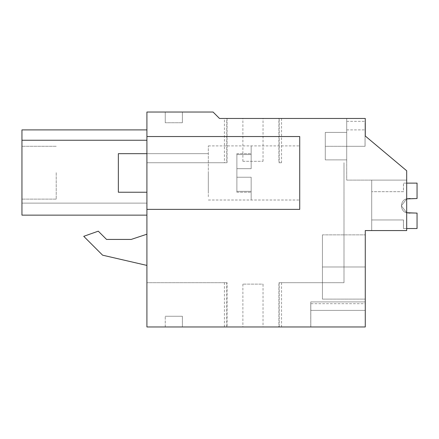 <?xml version="1.0" encoding="UTF-8"?>
<svg xmlns="http://www.w3.org/2000/svg" width="439" height="439" viewBox="0 0 439 439"><rect width="100%" height="100%" fill="white"/><g stroke="black" fill="none" stroke-linecap="round" stroke-linejoin="round"><path stroke-width="0.33" stroke-dasharray="2.19 1.65" d="M227.056 118.459L227.056 162.732L146.911 162.732L146.911 112.033L146.911 162.732L226.754 162.732L226.754 118.459L224.417 118.459L227.056 118.459L219.5 118.459L213.074 112.033L146.911 112.033L213.074 112.033L219.5 118.459L213.074 112.033L146.911 112.033L146.911 136.54L299.722 136.54L299.722 209.376L299.722 136.54L146.911 136.54L299.722 136.54L299.722 209.376L146.911 209.376L146.911 326.967L146.911 282.694L146.911 326.967L365.275 326.967L365.275 230.568L406.69 230.568L406.69 170.766L365.275 136.013L365.275 118.459L346.711 118.459L346.711 180.105L406.69 180.105L346.711 180.105L346.711 118.459L346.711 180.105L406.69 180.105L346.711 180.105L346.711 118.459L365.275 118.459L346.711 118.459L365.275 118.459L365.275 136.013L406.69 170.766L406.69 180.105L371.701 180.105L371.701 230.568L371.701 180.105L371.701 230.568L371.701 180.105L406.69 180.105L406.69 230.568L406.69 180.105L406.69 230.568L365.275 230.568L365.275 326.967L365.275 310.395L310.774 310.395L310.763 301.917L365.275 301.917L365.275 310.395L310.796 310.395L365.275 310.395L365.275 303.684L310.807 303.684L310.807 326.967L310.763 301.917L310.763 326.967L365.275 326.967L365.275 301.917L365.275 326.967L365.275 303.684L365.275 326.967L278.908 326.967L281.542 326.967L279.204 326.967L279.204 282.694L281.542 282.694L278.908 282.694L278.908 326.967M182.404 112.033L165.245 112.033L182.404 112.033L182.404 122.744L165.245 122.744L182.404 122.744L165.245 122.744L182.404 122.744L182.404 112.033L182.383 122.744L182.383 112.033L165.245 112.033L165.267 122.744L165.245 112.033L182.404 112.033M219.5 118.459L365.275 118.459L365.275 136.013L406.69 170.766L406.69 180.105L371.701 180.105L406.69 180.105L406.69 170.766L365.275 136.013L365.275 118.459L365.275 136.013L406.69 170.766L406.69 230.568L365.275 230.568L365.275 326.967L310.763 326.967L365.275 326.967L310.763 326.967L310.763 301.917L365.275 301.917L365.275 326.967L310.796 326.967L310.796 310.395L365.275 310.395L365.275 326.967L310.807 326.967L310.807 303.684L310.796 310.395L310.807 303.684L365.275 303.684L365.275 326.967L279.204 326.967M146.911 209.376L299.722 209.376L146.911 209.376L146.911 136.54M146.911 172.955L146.911 192.238L146.911 172.955M146.911 129.895L21.95 129.895L21.95 140.25L146.911 140.25L21.95 140.25L21.95 129.895L21.95 215.143L21.95 203.12L146.911 203.12L146.911 215.143L146.911 129.895L146.911 215.143L146.911 203.12L21.95 203.12L21.95 215.143L146.911 215.143L146.911 129.895L146.911 215.143L21.95 215.143L146.911 215.143M146.911 234.196L146.911 265.419L146.911 234.196L131.201 239.431L106.54 239.431L98.281 231.172L83.739 236.325L102.6 255.185L146.911 265.419M278.908 118.459L365.275 118.459L365.275 136.013L406.69 170.766L406.69 230.568L406.69 170.766L365.275 136.013L365.275 118.459L278.908 118.459L278.908 162.732L281.542 162.732L279.204 162.732L279.204 118.459M281.542 118.459L281.542 162.732M226.754 118.459L224.422 118.459L224.417 162.732L227.056 162.732M261.803 118.459L242.888 118.459L261.803 118.459M365.275 299.113L365.275 234.854L365.275 299.118L365.275 266.983L365.275 299.118L322.429 299.113L322.429 266.983L322.429 299.118L322.429 266.983L365.275 266.983L365.275 234.854L365.275 266.983L322.429 266.983L322.429 234.854L322.429 266.983L365.275 266.983L322.429 266.983L322.429 299.118L365.275 299.118M227.056 326.967L146.911 326.967L227.056 326.967L227.056 282.694L146.911 282.694L227.056 282.694M224.417 326.967L224.417 282.694M165.267 326.967L182.404 326.967L182.404 316.256L165.245 316.256L182.404 316.256L182.404 326.967L182.383 316.256L165.245 316.256L182.404 316.256L182.404 326.967L165.245 326.967L165.245 316.256L165.267 326.967M263.016 326.967L242.888 326.967L263.016 326.967L263.027 284.121L242.888 284.121L263.016 284.121M299.722 149.211L299.722 200.014L299.722 149.211M165.245 112.033L165.267 122.744L165.245 112.033M226.754 162.732L224.422 162.732M226.754 326.967L226.754 282.694M208.322 172.955L208.322 192.238L208.322 172.955M21.95 140.25L146.911 140.25L21.95 140.25L21.95 215.143L21.95 203.12L146.911 203.12L21.95 203.12L21.95 215.143L21.95 140.25L146.911 140.25M346.711 146.308L346.711 121.318L346.711 159.873L346.711 121.318L346.711 159.873L346.711 146.308L365.045 146.308L365.056 130.367L365.067 146.308L365.05 122.98L365.072 146.308L365.05 122.98L365.072 146.308L346.711 146.308L365.072 146.308L346.711 146.308L365.039 146.308L365.05 122.98L365.072 146.308L365.05 122.98L365.039 146.308L346.711 146.308L365.045 146.308L325.288 146.308L325.288 132.402L325.288 159.873L325.288 132.402L325.288 159.873L325.288 146.308L346.711 146.308M279.204 282.694L343.995 282.694L343.995 162.732L343.995 282.694L278.908 282.694M279.204 162.732L278.908 162.732M242.893 161.305L263.027 161.305L242.893 161.305M322.429 234.86L365.275 234.86L322.429 234.854L322.429 266.983L322.429 234.854L365.275 234.854L322.429 234.854M208.322 196.699L208.322 145.902L208.322 196.699M406.69 230.568L371.701 230.568L406.69 230.568M21.95 172.697L21.95 199.119L21.95 172.697M346.711 159.873L325.288 159.873L346.711 159.873M56.225 172.697L56.225 199.119L56.225 172.697M251.168 149.211L251.168 168.675L251.168 145.902L251.168 168.675L251.168 153.677L251.168 168.675L236.884 168.675L236.884 177.241L251.168 177.241L251.168 200.014L251.168 177.241L251.168 192.238L251.168 177.241L236.884 177.241L236.884 168.675L251.168 168.675L236.884 168.675L251.168 168.675L251.168 149.211M236.884 177.241L251.168 177.241L236.884 177.241L236.884 192.238L236.884 177.241L251.168 177.241L251.168 200.014L251.168 177.241L251.168 192.238L251.168 177.241L236.884 177.241L236.884 154.572L236.884 177.241L251.168 177.241L236.884 177.241L236.884 191.344L251.168 191.344L236.884 191.344L236.884 192.238L236.884 177.241M118.349 172.955L118.349 192.238L118.349 153.677L118.349 192.238L118.349 153.677L208.322 153.677L146.911 153.677M236.884 154.572L236.884 153.677L236.884 154.572L251.168 154.572L251.168 153.677L251.168 168.675L251.168 154.572L236.884 154.572L236.884 168.675L251.168 168.675L236.884 168.675L251.168 168.675L236.884 168.675L236.884 153.677L236.884 154.572L251.168 154.572L236.884 154.572M236.884 191.344L251.168 191.344L236.884 191.344M409.911 213.113L407.82 212.931C399.38 212.663 399.386 198.971 407.82 198.702L409.872 198.527L407.82 198.702C399.386 198.971 399.38 212.663 407.82 212.931L417.012 213.113L417.012 228.527L403.446 228.527L417.05 228.527L417.012 213.113L409.872 213.113L417.05 213.113L417.05 228.527L403.485 228.527L403.485 219.955L371.701 219.955L371.701 191.678L371.701 219.955L403.485 219.955L371.701 219.955L371.701 191.678L371.701 219.955L403.485 219.955L403.446 228.527L403.446 219.955L403.446 228.527L406.69 228.527M406.69 183.112L403.485 183.112L403.485 191.678L371.701 191.678L403.446 191.678L403.446 183.112L403.485 191.678L371.701 191.678L403.485 191.678L403.446 183.112L417.05 183.112L417.05 198.527L409.872 198.527L417.012 198.527L417.012 183.112L403.446 183.112L417.05 183.112L417.05 198.527L409.911 198.527M406.69 198.905L401.35 205.82L406.69 212.734L401.35 205.82L406.69 198.905M146.911 192.238L118.349 192.238M242.888 161.305L242.888 118.459M263.027 161.305L263.027 118.459M281.542 282.694L281.542 326.967M242.888 284.121L242.888 326.967M208.322 200.014L299.722 200.014L208.322 200.014M208.322 145.902L299.722 145.902L208.322 145.902M346.711 129.884L365.056 129.884L346.711 129.884M346.711 121.318L365.056 121.318L346.711 121.318M325.288 132.402L346.711 132.402L325.288 132.402M56.225 199.119L21.95 199.119L56.225 199.119M56.225 146.275L21.95 146.275L56.225 146.275M236.884 153.677L251.168 153.677L236.884 153.677M236.884 192.238L251.168 192.238L236.884 192.238"/><path stroke-width="0.66" d="M146.911 209.376L146.911 136.54L299.722 136.54L299.722 209.376L146.911 209.376L146.911 326.967L365.275 326.967L365.275 230.568L406.69 230.568L406.69 170.766L365.275 136.013L365.275 118.459L219.5 118.459L213.074 112.033L146.911 112.033L146.911 136.54M224.417 118.459L219.5 118.459M146.911 129.895L21.95 129.895L21.95 215.143L146.911 215.143M21.95 140.25L146.911 140.25M146.911 234.196L131.201 239.431L106.54 239.431L98.281 231.172L83.739 236.325L102.6 255.185L146.911 265.419M118.349 172.955L118.349 192.238L118.349 153.677L146.911 153.677M409.911 213.113L406.69 212.734L417.05 213.113L417.05 228.527L406.69 228.527M409.911 198.527L406.69 198.905L417.05 198.527L417.05 183.112L406.69 183.112M146.911 192.238L118.349 192.238"/></g></svg>
